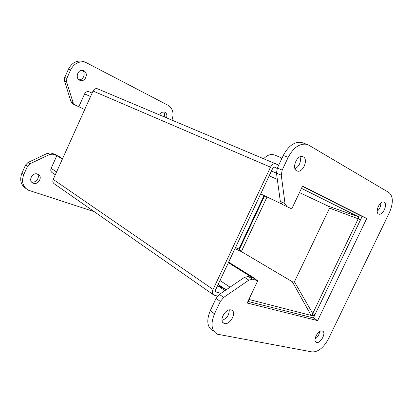 <?xml version="1.0" encoding="UTF-8"?>
<svg xmlns="http://www.w3.org/2000/svg" width="413" height="413" viewBox="0 0 413 413"><rect width="100%" height="100%" fill="white"/><g stroke="black" fill="none" stroke-linecap="round" stroke-linejoin="round"><path stroke-width="0.62" d="M221.843 286.875L220.97 287.913M222.922 289.229L223.975 288.305M217.47 285.868L220.557 286.689L220.8 286.168M257.743 280.726L247.186 303.034L317.633 320.617L366.723 218.482L302.522 186.139L291.779 208.833L286.947 206.66L285.022 203.619L281.268 175.189L282.177 170.11L288.166 157.389C293.411 147.617 299.58 143.259 306.678 144.313L308.816 145.206L388.881 192.494C393.274 196.325 393.455 203 389.428 212.525L328.552 338.696C323.678 347.643 318.196 352.057 312.109 351.938L217.321 334.184C211.384 330.648 210.449 323.859 214.507 313.823L220.341 301.438L223.712 297.391L248.863 280.128L252.632 279.224L257.743 280.726L253.339 277.98L248.228 276.462L244.465 277.345L219.391 294.412L216.035 298.423L210.253 310.721C206.232 320.689 207.192 327.442 213.134 330.994M302.404 186.392L362.139 216.448L313.4 317.958L247.95 301.418M303.281 143.053L301.748 142.485C294.65 141.416 288.496 145.732 283.292 155.433L277.355 168.055L276.467 173.099L280.324 201.379L282.26 204.409L286.829 206.603M319.657 331.598C319.166 334.778 317.618 337.276 315.011 339.094M380.879 202.995C380.889 206.288 379.655 209.061 377.177 211.306M229.272 309.951C229.184 315.093 226.763 318.578 222.008 320.395M300.034 156.816C301.211 161.984 299.544 165.995 295.032 168.845M317.633 320.617L313.4 317.958M366.723 218.482L362.139 216.448M322.192 330.994L322.491 331.087C326.75 332.517 320.292 344.277 316.327 342.31C312.264 340.978 318.108 329.708 322.192 330.994M384.173 202.277C388.024 204.089 382.841 215.648 378.876 214.115C374.431 213.129 379.557 200.537 383.775 202.112L384.173 202.277M231.027 309.946L231.554 310.117C237.465 312.243 229.53 326.079 223.98 323.302C218.425 321.335 225.338 308.222 231.027 309.946M303.312 156.868C308.625 159.433 302.868 173.042 297.329 171.049C291.119 169.697 296.611 154.529 302.6 156.579L303.312 156.868M94.236 211.673L28.223 190.166C22.772 186.661 21.28 181.493 23.747 174.658L27.475 166.325L29.948 163.796L49.88 154.364L53.076 154.178L57.732 155.949L55.734 154.705L51.088 152.934L47.898 153.109L28.032 162.479L25.575 164.994L21.863 173.284C19.468 179.815 20.8 184.874 25.864 188.462M84.619 61.919L83.204 61.392C76.839 60.076 71.934 62.631 68.491 69.054L64.717 77.489L64.495 80.994L71 101.644L73.049 104.035L75.047 104.99M163.558 111.969C164.648 113.27 164.864 114.876 164.209 116.791M37.469 174.038C40.36 177.394 35.647 183.542 31.471 181.839M82.363 70.401C86.172 73.049 83.416 80.437 78.898 79.704M89.285 91.856L88.924 91.712C87.071 91.273 85.63 92.006 84.603 93.901L78.821 106.745L75.156 105.047L73.106 102.646L66.607 81.913L66.834 78.393L70.628 69.916C74.087 63.457 79.007 60.887 85.388 62.203L168.194 105.356C172.871 108.531 174.136 113.43 171.989 120.054M159.79 114.933C160.972 112.62 162.577 111.68 164.611 112.114L165.024 112.29C166.775 113.441 167.265 115.263 166.491 117.746M37.542 174.064L38.017 174.26C43.38 176.661 37.934 185.881 32.844 183.011C27.857 180.749 32.446 172.004 37.542 174.064M83.875 70.835C88.893 73.116 85.372 82.357 80.23 80.427C74.598 78.888 77.69 68.604 83.214 70.566L83.875 70.835M264.609 195.808L239.359 249.488M263.819 158.597C267.299 154.973 270.887 153.775 274.578 154.999L280.634 157.513L281.645 158.928M241.362 251.538L267.041 196.975M97.829 88.924L278.739 165.112M275.765 163.615C273.721 163.264 271.966 164.441 270.51 167.151L213.082 289.42C211.957 292.223 212.267 294.133 214.001 295.161L217.553 296.08M221.027 293.297L215.818 291.96L215.509 290.045L272.73 168.282L274.485 167.105L277.175 168.468M97.416 88.754C95.537 88.33 94.076 89.084 93.028 91.025L270.51 167.151M213.227 294.619L54.542 184.002C52.91 182.995 52.466 181.467 53.215 179.418L93.028 91.025M218.255 286.075L224.971 290.613M264.067 195.545L238.905 249.044L241.615 251.734L292.347 281.759L293.426 281.971L294.428 281.8L329.559 208.121L329.166 207.982L328.361 206.206L299.477 192.572M301.475 188.343L358.474 216.758C358.789 216.701 358.721 217.326 358.277 218.627L312.729 313.544L312.243 315.202L311.128 315.429L248.879 299.456M55.311 174.761L52.466 172.851C50.84 171.86 50.391 170.357 51.119 168.334L56.834 155.629L58.966 156.439L62.554 158.675M313.653 317.432L312.992 317.855M292.347 281.759L311.128 315.429L314.572 315.522M252.364 277.691L254.707 278.357L254.537 278.723M294.428 281.8L312.729 313.544L315.005 314.608M254.707 278.357L228.632 262.116M252.374 277.665L228.368 262.683M62.373 159.082L56.834 155.629M329.559 208.121L360.58 219.701M328.361 206.206L358.474 216.758L359.305 215.023M329.543 208.152L329.166 207.982M260.68 193.924L281.501 203.903M78.821 106.745L84.68 109.553M223.299 289.482L224.352 288.563M214.507 313.823L210.253 310.721M220.341 301.438L216.035 298.423M223.712 297.391L219.391 294.412M248.863 280.128L244.465 277.345M252.632 279.224L248.228 276.462M285.022 203.619L280.324 201.379M281.268 175.189L276.467 173.099M282.177 170.11L277.355 168.055M288.166 157.389L283.292 155.433M23.747 174.658L21.863 173.284M27.475 166.325L25.575 164.994M29.948 163.796L28.032 162.479M49.88 154.364L47.898 153.109M53.076 154.178L51.088 152.934M73.106 102.646L71 101.644M66.607 81.913L64.495 80.994M66.834 78.393L64.717 77.489M70.628 69.916L68.491 69.054M215.942 292.001L215.478 291.681M213.082 289.42L53.215 179.418M234.971 248.631L241.615 251.734M235.518 247.464L238.905 249.044M51.119 168.334L56.576 171.953M219.99 280.51L230.026 287.174M277.329 179.423L269.188 175.814M84.603 93.901L90.545 96.539M301.748 142.485L306.678 144.313M315.754 341.928L316.327 342.31M378.484 213.949L378.876 214.115M222.906 322.512L223.98 323.302M296.658 170.77L297.329 171.049M83.204 61.392L85.388 62.203M31.837 182.267L32.844 183.011M79.606 80.163L80.23 80.427M280.634 157.513L281.976 158.231M215.56 291.785L215.818 291.96M218.162 284.397L226.179 289.792M271.449 171.008L276.478 173.197M88.924 91.712L92.099 93.09"/></g></svg>
